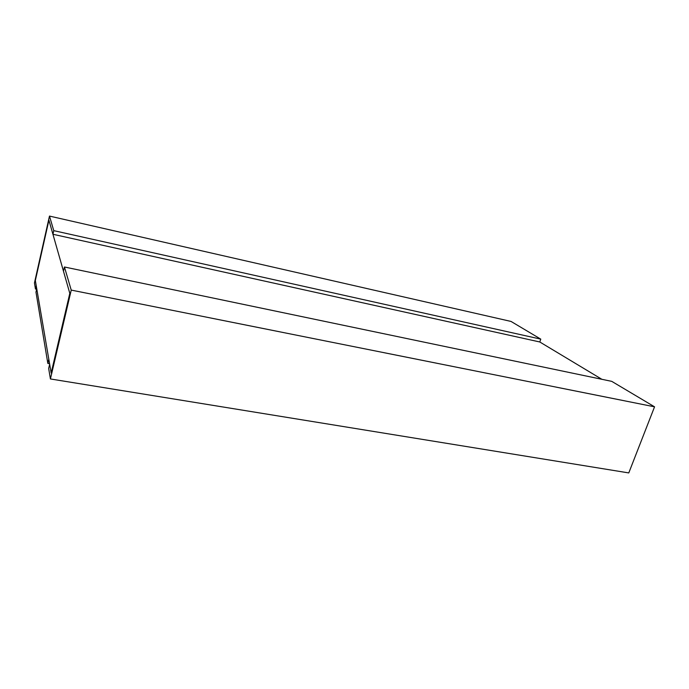 <?xml version="1.0" encoding="UTF-8"?>
<svg xmlns="http://www.w3.org/2000/svg" width="689" height="689" viewBox="0 0 689 689"><rect width="100%" height="100%" fill="white"/><g stroke="black" fill="none" stroke-linecap="round" stroke-linejoin="round"><path stroke-width="1.03" d="M35.458 289.001L34.45 282.955L49.479 216.079L511.049 321.444L540.787 339.143L53.759 230.643L52.932 234.269L48.91 220.17L35.337 280.544L48.91 220.17L69.804 293.359L51.167 373.007L35.337 280.544L36.216 285.642L35.458 289.001L36.629 289.234M540.787 339.143L539.78 341.977L601.859 379.294M36.741 288.734L35.974 292.127L47.834 363.404L48.807 359.219L36.741 288.734M49.574 363.697L47.834 363.404M539.78 341.977L52.932 234.269M49.479 216.079L53.759 230.643M64.439 266.996L63.474 271.182L69.804 293.359L51.167 373.007L49.66 364.205L48.669 368.443L50.418 378.95L71.234 290.095L64.439 266.996L611.754 381.361L654.55 406.82L71.234 290.095M654.55 406.82L628.781 472.921L50.418 378.95"/></g></svg>
